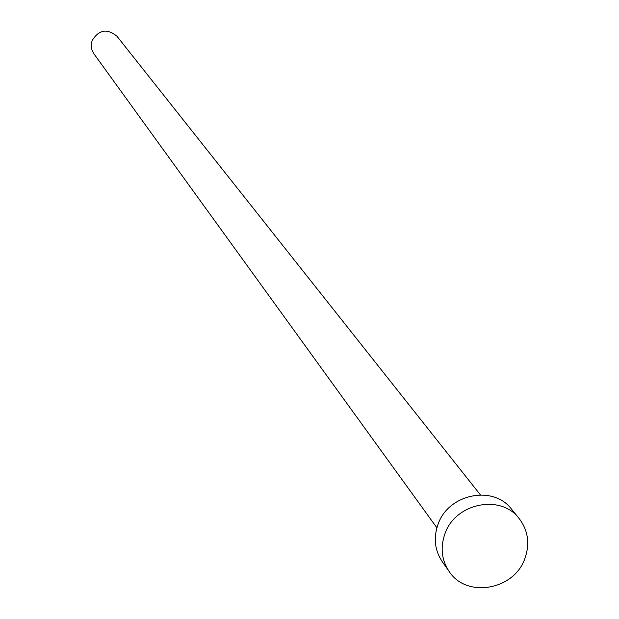 <?xml version="1.0" encoding="UTF-8"?>
<svg xmlns="http://www.w3.org/2000/svg" width="619" height="619" viewBox="0 0 619 619"><rect width="100%" height="100%" fill="white"/><g stroke="black" fill="none" stroke-linecap="round" stroke-linejoin="round"><path stroke-width="0.93" d="M436.89 527.783L93.895 53.776L92.084 50.371L91.38 47.555L91.256 44.638L92.022 40.815C98.746 29.658 107.072 28.149 116.991 36.281L480.375 494.852M449.193 571.515L442.276 561.712C434.778 550.43 433.331 538.058 437.943 524.595C447.978 493.947 493.312 484.569 511.573 509.22L519.14 518.529C528.069 530.328 530.019 543.544 524.997 558.191C514.459 590.054 466.564 598.581 449.193 571.515C441.626 560.141 440.179 547.668 444.829 534.081C454.98 503.154 500.725 493.676 519.14 518.529"/></g></svg>

